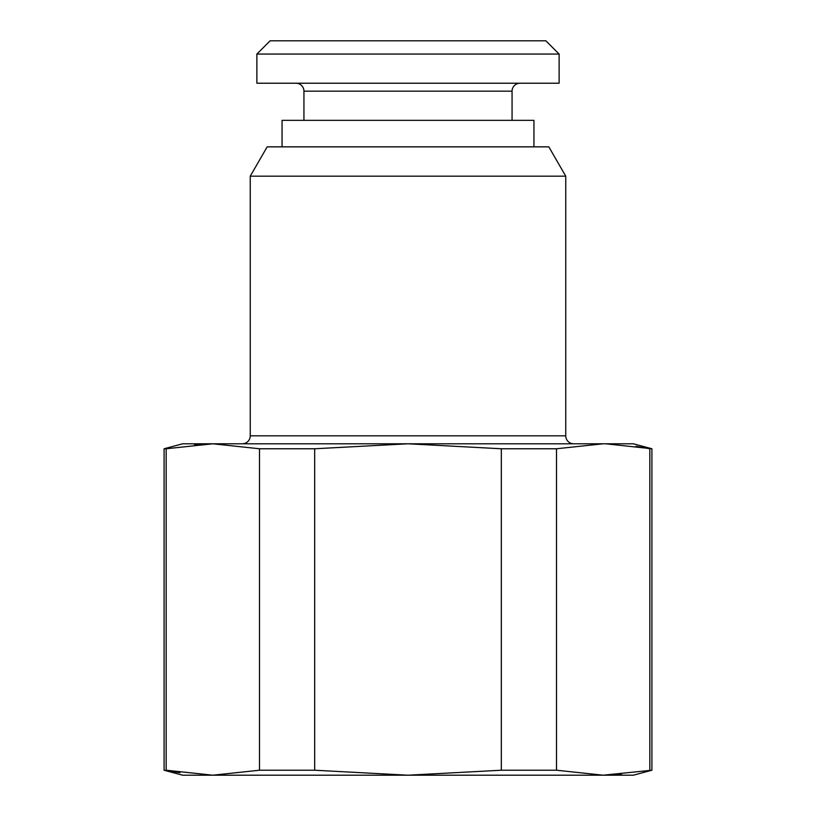 <?xml version="1.0" encoding="UTF-8"?>
<svg xmlns="http://www.w3.org/2000/svg" width="816" height="816" viewBox="0 0 816 816"><rect width="100%" height="100%" fill="white"/><g stroke="black" fill="none" stroke-linecap="round" stroke-linejoin="round"><path stroke-width="1.22" d="M179.999 772.691L164.087 770.222L182.641 775.2L408 775.2L501.32 770.222L501.32 448.769L408 443.792L314.68 448.769L314.68 770.222L408 775.2L603.167 775.2L651.913 770.222L651.913 448.769L605.839 443.812M501.32 770.222L556.502 770.222L603.167 775.2L633.359 775.2L651.913 770.222M621.486 774.404L603.167 775.2M556.502 770.222L556.502 448.769L501.32 448.769M649.832 770.222L649.832 448.769L636.001 446.301M651.913 448.769L633.359 443.792L182.641 443.792L164.087 448.769L166.25 448.749M603.167 443.792L556.502 448.769M259.498 448.769L212.833 443.792L166.168 448.769L166.168 770.222L212.833 775.2L259.498 770.222L259.498 448.769L314.68 448.769M194.524 444.587L211.67 443.792M259.498 770.222L314.68 770.222M212.833 775.2L211.222 775.19M256.877 54.06L270.137 40.8L545.863 40.8L559.123 54.06L559.123 83.222L256.877 83.222L256.877 54.06L559.123 54.06M295.984 83.222A7.956 7.956 0 0 1 303.94 91.178L303.94 120.34M520.016 83.222A7.956 7.956 0 0 0 512.06 91.178L512.06 120.34M565.753 176.174L548.821 146.849L267.179 146.849L250.247 176.174L565.753 176.174L565.753 435.836A7.956 7.956 0 0 0 573.699 443.792M250.247 176.174L250.247 435.836A7.956 7.956 0 0 1 242.301 443.792M282.061 146.849L282.061 120.34L533.939 120.34L533.939 146.849M303.94 91.178L512.06 91.178M250.247 435.836L565.753 435.836M164.087 770.222L164.087 448.769"/></g></svg>
